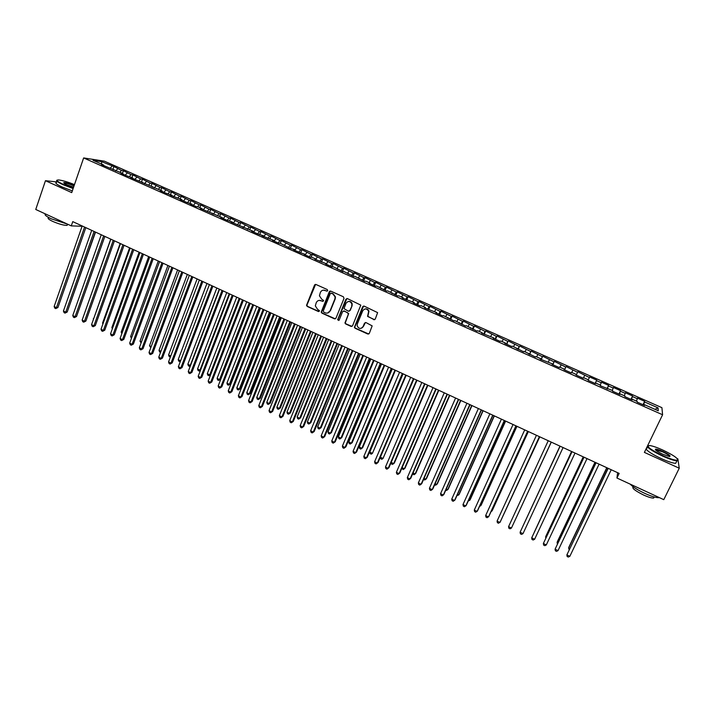 <?xml version="1.0" encoding="UTF-8"?>
<svg xmlns="http://www.w3.org/2000/svg" width="715" height="715" viewBox="0 0 715 715"><rect width="100%" height="100%" fill="white"/><g stroke="black" fill="none" stroke-linecap="round" stroke-linejoin="round"><path stroke-width="1.07" d="M327.693 290.656L327.256 289.548L315.994 284.49L314.502 285.115L306.52 305.314L307.218 306.44L318.407 311.534L319.516 310.748L317.576 309.345L315.324 305.895L316.262 302.659C317.326 300.622 318.917 299.96 321.062 300.675L322.51 301.337L323.627 300.514L321.679 299.138L319.426 295.778L320.365 292.444C321.428 290.397 323.028 289.727 325.173 290.442L326.639 291.094L327.693 290.656M373.713 319.703L375.259 319.087L377.618 312.625L364.158 306.127L362.621 306.753L354.381 327.345L355.069 328.23L367.778 334.021L369.315 333.405L372.157 325.87L366.026 322.599L364.489 323.216L363.104 326.558C360.861 329.24 358.885 329.007 357.169 325.87L357.339 323.94L362.737 310.837C364.865 308.183 366.84 308.335 368.645 311.293L367.564 316.423L374.642 319.712M617.617 472.695L616.938 478.013L619.154 473.401L72.76 221.623L71.286 225.886L82.091 226.262M616.938 478.013L663.779 499.651L679.25 468.209L677.874 458.878L677.177 458.565M56.735 181.923L45.465 180.698L71.723 192.612L83.646 157.935L662.591 414.754L644.394 452.398L679.25 468.209M45.465 180.698L35.75 209.468L71.286 225.886M344.013 298.387L343.397 296.796L330.795 291.139L329.284 291.765L321.214 312.089L321.92 313.134L334.432 318.836L335.943 318.22L344.013 298.387M347.41 298.602L360.789 305.126L352.567 325.781L351.038 326.397L345.631 323.931L344.943 323.01L348.303 314.314L347.678 312.723L344.094 311.105L342.574 311.722L339.169 320.079L337.623 319.837L345.89 299.228L347.41 298.602M83.646 157.935L104.399 161.179L661.911 407.666L662.591 414.754M112.997 169.16L113.926 166.524L101.61 161.635L93.022 160.303L103.568 164.977L101.575 164.682L122.882 173.539L120.96 173.271L126.805 175.872L132.615 177.847L130.72 177.597L162.082 190.914L160.285 190.708L166.246 193.354L172.002 195.302L170.233 195.115L181.968 199.726L180.234 199.548L186.258 202.22L191.986 204.159L190.279 204.007L196.339 206.689L198.019 206.832L202.05 208.619L200.379 208.485L222.329 217.61L220.729 217.503L226.87 220.229L232.545 222.133L230.981 222.043L253.128 231.258L251.635 231.204L257.865 233.966L263.495 235.852L262.039 235.816L273.908 240.472L272.495 240.446L278.787 243.243L280.191 243.252L289.334 247.917L294.911 249.776L293.561 249.785L299.925 252.609L305.484 254.46L304.179 254.495L310.569 257.329L311.856 257.284L316.119 259.17L314.841 259.223L326.8 263.906L325.566 263.978L332.028 266.838L333.235 266.758L342.834 271.637L344.004 271.53L353.702 276.446L354.837 276.33L364.623 281.29L365.714 281.156L370.084 283.086L369.003 283.238L375.598 286.161L376.653 286L386.636 291.05L387.646 290.871L397.719 295.965L398.693 295.769L403.135 297.735L402.179 297.941L414.262 302.668L413.35 302.892L420.08 305.877L420.965 305.636L425.452 307.62L424.576 307.87L436.695 312.607L435.864 312.875L442.665 315.887L443.47 315.61L454.043 320.937L454.812 320.633L465.483 326.004L466.207 325.683L476.985 331.108L477.665 330.759L482.268 332.806L481.606 333.154L493.806 337.918L493.198 338.284L500.178 341.386L500.759 341.001L505.407 343.057L504.844 343.45L511.86 346.56L512.405 346.158L523.603 351.771L524.104 351.342L535.419 357.008L535.866 356.553L540.585 358.653L540.156 359.109L552.436 363.899L552.06 364.382L559.228 367.564L559.577 367.063L564.358 369.181L564.019 369.682L571.231 372.881L571.535 372.363L576.335 374.49L576.049 375.018L583.297 378.226L583.547 377.69L588.374 379.826L588.141 380.371L595.425 383.606L595.631 383.043L600.484 385.188L600.296 385.76L612.657 390.587L612.514 391.185L619.878 394.448L619.994 393.84L624.892 396.012L624.803 396.628L632.212 399.917L632.266 399.274L637.199 401.464L637.163 402.107L644.608 405.405L644.617 404.753L644.313 405.28M113.926 166.524L121.523 170.447L119.897 172.217M122.471 173.361L123.4 170.715L121.523 170.447M123.4 170.715L131.068 174.666L129.451 176.453M131.98 177.57L132.918 174.925L131.068 174.666M132.918 174.925L140.667 178.92L139.059 180.707M141.543 181.807L142.491 179.161L140.667 178.92M142.491 179.161L150.311 183.183L148.711 184.988M151.142 186.061L152.098 183.406L150.311 183.183M152.098 183.406L159.99 187.473L158.408 189.287M160.795 190.342L161.751 187.679L159.99 187.473M161.751 187.679L169.732 191.781L168.15 193.604M170.492 194.641L171.457 191.978L169.732 191.781M171.457 191.978L179.51 196.107L177.937 197.948M180.234 198.958L181.208 196.285L179.51 196.107M181.208 196.285L189.332 200.45L187.732 202.363M190.02 203.292L191.003 200.62L189.332 200.45M191.003 200.62L199.208 204.821L197.572 206.796M199.851 207.654L200.844 204.973L199.208 204.821M200.844 204.973L209.129 209.218L207.457 211.256M209.736 212.033L210.737 209.352L209.129 209.218M210.737 209.352L219.103 213.624L217.387 215.742M219.666 216.43L220.667 213.749L219.103 213.624M220.667 213.749L229.122 218.057L227.37 220.256M229.64 220.855L230.659 218.164L229.122 218.057M230.659 218.164L239.185 222.517L237.389 224.796M239.668 225.297L240.687 222.606L239.185 222.517M240.687 222.606L249.303 226.995L247.47 229.354M249.741 229.756L250.777 227.066L249.303 226.995M250.777 227.066L259.474 231.49L257.65 233.868M259.867 234.243L260.904 231.544L259.474 231.49M260.904 231.544L269.689 236.013L267.875 238.408M270.038 238.756L271.083 236.048L269.689 236.013M271.083 236.048L279.949 240.553L278.162 242.957M280.262 243.288L281.317 240.58L279.949 240.553M281.317 240.58L290.272 245.12L288.494 247.542M290.505 247.908L291.595 245.12L290.272 245.12M291.595 245.12L300.64 249.714L298.87 252.145M300.792 252.592L301.927 249.696L300.64 249.714M301.927 249.696L311.052 254.317L309.309 256.765M311.114 257.311L312.312 254.29L311.052 254.317M312.312 254.29L321.527 258.955L319.793 261.413M321.491 262.065L322.751 258.901L321.527 258.955M322.751 258.901L332.046 263.612L330.33 266.087M331.93 266.793L333.235 263.54L332.046 263.612M333.235 263.54L342.619 268.286L340.921 270.779M342.458 271.468L343.772 268.205L342.619 268.286M343.772 268.205L353.255 272.996L351.566 275.498M353.031 276.151L354.363 272.889L353.255 272.996M354.363 272.889L363.935 277.724L362.264 280.244M363.667 280.87L365.007 277.599L363.935 277.724M365.007 277.599L374.669 282.47L373.007 285.008M374.356 285.607L375.706 282.327L374.669 282.47M375.706 282.327L385.457 287.242L383.812 289.798M385.09 290.362L386.449 287.09L385.457 287.242M386.449 287.09L396.298 292.042L394.671 294.616M395.887 295.152L397.254 291.863L396.298 292.042M397.254 291.863L407.201 296.868L405.593 299.451M406.737 299.96L408.113 296.671L407.201 296.868M408.113 296.671L418.15 301.712L416.559 304.313M417.64 304.796L419.026 301.498L418.15 301.712M419.026 301.498L429.161 306.583L427.588 309.202M428.598 309.649L430.001 306.351L429.161 306.583M430.001 306.351L440.226 311.481L438.67 314.117M439.609 314.529L441.021 311.231L440.226 311.481M441.021 311.231L451.344 316.405L449.806 319.051M450.682 319.444L452.103 316.128L451.344 316.405M452.103 316.128L462.525 321.348L461.005 324.02M461.81 324.369L463.24 321.062L462.525 321.348M463.24 321.062L473.759 326.326L472.257 329.007M472.99 329.329L474.438 326.013L473.759 326.326M474.438 326.013L485.056 331.322L483.572 334.021M484.225 334.316L485.691 330.991L485.056 331.322M485.691 330.991L496.407 336.345L494.941 339.062M495.531 339.321L496.997 335.987L496.407 336.345M496.997 335.987L507.82 341.395L506.372 344.13M506.881 344.353L507.82 341.395M508.365 341.019L519.296 346.471L517.857 349.224M518.295 349.421L519.296 346.471M519.796 346.078L530.825 351.574L529.413 354.345M529.77 354.506L530.825 351.574M531.281 351.154L542.417 356.705L541.023 359.484M541.309 359.618L542.417 356.705M542.828 356.267L554.062 361.862L552.686 364.659M552.901 364.757L554.062 361.862M554.429 361.397L565.779 367.045L564.421 369.861M564.555 369.923L565.779 367.045M566.101 366.563L577.55 372.256L576.219 375.089M576.272 375.116L577.55 372.256M577.827 371.746L589.383 377.493L588.32 379.799M595.148 383.481L596.721 380.112L589.616 376.966L589.383 377.493M596.721 380.112L596.516 380.648L601.288 382.757L600.234 385.081M607.026 388.745L608.608 385.367L601.467 382.212L601.288 382.757M608.608 385.367L608.456 385.93L613.247 388.048L612.219 390.39M618.958 394.036L620.557 390.658L613.381 387.476L613.247 388.048M620.557 390.658L620.45 391.239L625.276 393.375L624.258 395.726M630.961 399.363L632.578 395.967L625.357 392.776L625.276 393.375M632.578 395.967L632.516 396.575L637.36 398.72L636.368 401.088M643.026 404.708L644.653 401.312L637.396 398.103L637.36 398.72M644.653 401.312L644.644 401.946L658.059 407.881L658.274 410.803L644.617 404.753M632.266 399.274L631.98 399.81M644.644 401.946L643.428 404.887M658.059 407.881L654.904 409.311M619.994 393.84L619.708 394.376M632.516 396.575L631.274 399.497M607.777 388.424L607.509 388.96M620.45 391.239L619.19 394.144M595.631 383.043L595.372 383.58M608.456 385.93L607.169 388.817M596.516 380.648L595.211 383.517M576.335 374.49L576.084 375.035M584.647 375.393L583.574 377.699M564.358 369.181L564.117 369.727M572.831 370.164L571.75 372.452M552.436 363.899L552.212 364.453M561.087 364.963L559.979 367.242M540.585 358.653L540.37 359.198M549.397 359.797L548.28 362.058M528.796 353.425L528.591 353.979M537.769 354.649L536.634 356.892M517.07 348.232L516.874 348.786M526.204 349.528L525.051 351.762M505.407 343.057L505.219 343.62M514.693 344.442L513.531 346.659M493.806 337.918L493.627 338.481M503.253 339.375L502.073 341.582M482.268 332.806L482.098 333.369M491.857 334.334L490.669 336.524M470.783 327.711L470.622 328.283M480.534 329.32L479.327 331.501M459.361 322.653L459.209 323.225M469.263 324.333L468.039 326.496M448.001 317.621L447.849 318.184M458.047 319.373L456.814 321.518M436.695 312.607L436.561 313.179M446.893 314.43L445.642 316.575M425.452 307.62L425.318 308.201M435.793 309.524L434.523 311.651M414.262 302.668L414.146 303.24M424.746 304.635L423.468 306.744M403.135 297.735L403.019 298.316M413.762 299.773L412.466 301.873M392.061 292.828L391.954 293.409M402.831 294.938L401.526 297.02M381.041 287.948L380.952 288.529M391.954 290.12L390.631 292.194M370.084 283.086L369.995 283.676M362.791 327.139L362.585 327.631M381.131 285.33L379.799 287.394M359.18 278.26L359.1 278.841M370.37 280.566L369.02 282.622M348.33 273.452L348.259 274.042M344.147 310.945L343.558 310.998M359.654 275.829L358.295 277.867M329.535 291.729L329.749 291.211M337.543 268.67L337.48 269.26M348.992 271.11L347.624 273.139M326.8 263.906L326.746 264.496M338.383 266.418L337.006 268.429M316.119 259.17L316.066 259.768M327.836 261.744L326.433 263.746M305.484 254.46L305.448 255.058M317.335 257.096L315.923 259.089M294.911 249.776L294.875 250.375M306.878 252.475L305.457 254.451M284.382 245.111L286.134 243.297M296.484 247.873L294.893 250.053M273.908 240.472L273.899 241.071M263.495 235.852L263.486 236.459M275.838 238.739L274.042 241.134M253.128 231.258L253.119 231.866M265.596 234.198L263.781 236.585M242.805 226.682L242.814 227.29M255.398 229.694L253.566 232.062M232.545 222.133L232.554 222.749M245.254 225.198L243.413 227.558M222.329 217.61L222.347 218.218M235.155 220.729L233.296 223.071M212.158 213.106L212.185 213.714M225.109 216.288L223.241 218.611M202.05 208.619L202.077 209.236M215.108 211.863L213.222 214.178M191.986 204.159L192.022 204.776M205.16 207.457L203.257 209.763M181.968 199.726L182.012 200.343M195.258 203.078L193.345 205.366M172.002 195.302L172.056 195.928M185.4 198.716L183.478 200.987M162.082 190.914L162.135 191.531M175.586 194.373L173.656 196.634M152.206 186.535L152.277 187.16M165.826 190.056L163.878 192.299M142.383 182.182L142.455 182.808M156.111 185.757L154.154 187.991M132.615 177.847L132.686 178.473M146.441 181.476L144.466 183.701M122.882 173.539L122.971 174.165M136.824 177.213L134.831 179.429M113.202 169.249L113.292 169.875M127.243 172.976L125.241 175.175M103.568 164.977L103.666 165.603M117.716 168.758L115.696 170.948M648.317 445.525L647.826 445.302M101.61 161.635L101.655 164.137M112.014 166.238L110.378 167.998M327.238 291.112L323.412 290.138M319.194 300.38L323.135 301.346M315.601 284.391L306.887 305.251L307.584 306.377L319.051 311.534M330.357 291.041L321.571 312.017L322.277 313.063L335.326 318.854M331.34 293.213L330.285 293.651L323.269 311.025L323.707 312.133L325.236 312.83C327.381 313.554 328.98 312.902 330.053 310.864L334.87 298.977L335.12 296.966L332.886 293.91L331.081 293.141M327.622 313.036L330.053 310.864M331.689 293.159L333.226 293.856L335.46 296.913L335.21 298.915L330.401 310.793M344.424 311.034L348.697 313.545L345.274 322.921L345.962 323.85L351.968 326.406M346.918 298.504L338.016 319.319L338.785 320.499M351.726 305.949L351.896 304.018C350.189 300.872 348.214 300.657 345.98 303.357L344.031 308.639L348.312 311.177L349.832 310.56L352.048 305.877L352.218 303.955C351.619 302.025 350.35 301.194 348.428 301.444M349.179 311.204L349.832 310.56M352.048 305.877L350.162 310.489M365.079 308.943C366.956 308.621 368.243 309.381 368.958 311.222L367.876 316.352L374.017 319.623M361.29 328.301L363.104 326.558M365.41 322.501L363.417 326.469M363.613 306.029L354.694 327.256L355.391 328.14L368.752 334.012M69.212 306.324L95.533 232.116M84.567 227.066L56.458 307.656L54.143 306.529L82.189 225.967M85.809 227.638L57.942 307.504L56.458 307.656L55.743 308.603L54.823 308.156L54.143 306.529M57.942 307.504L55.743 308.603M78.596 310.694L104.855 236.415L76.541 316.504L75.102 316.682L72.76 315.556L101.253 234.752M110.718 239.114L84.218 314.234M94.085 231.454L65.762 312.16L63.429 311.034L91.699 230.355M95.301 232.018L67.219 311.99L65.762 312.16L65.029 313.107L64.1 312.652L63.429 311.034M67.219 311.99L65.029 313.107M103.648 235.861L75.102 316.682L74.36 317.63L73.422 317.174L72.76 315.556M76.541 316.504L74.36 317.63M74.476 184.604C67.791 181.968 62.536 180.421 58.702 179.957C55.475 179.921 56.994 181.387 63.278 184.372L73.252 188.188M73.127 188.554L62.992 184.676C57.611 182.164 55.627 180.663 57.048 180.171M73.6 187.169L66.879 184.747C64.466 183.63 63.447 182.915 63.823 182.593C65.646 182.459 69.015 183.433 73.949 185.498L74.145 185.587M74.02 185.954L73.663 185.793C69.543 184.041 66.424 183.094 64.314 182.977L63.957 183.103M67.621 224.197L51.328 218.835C46.064 216.314 44.124 214.697 45.51 213.982M67.478 224.394L67.139 225.386C63.841 225.431 58.996 224.09 52.597 221.346C48.549 219.389 47.235 218.191 48.674 217.762L48.745 217.548M72.313 190.896L62.187 187.026C56.503 184.354 54.626 182.826 56.557 182.45M663.002 455.759C670.518 459.066 675.344 460.531 677.48 460.156C678.329 458.485 673.342 455.08 662.537 449.923C657.076 447.492 652.867 446.035 649.908 445.552C645.484 445.874 649.846 449.279 663.002 455.759M677.856 459.656L677.668 460.683L676.935 460.791C674.174 460.666 669.472 459.128 662.832 456.188C653.859 451.96 648.675 448.707 647.29 446.428M662.876 454.275C657.451 451.674 654.976 449.967 655.449 449.172C656.522 448.984 658.926 449.717 662.653 451.353C669.222 454.57 671.412 456.277 669.213 456.474L662.876 454.275M669.732 456.519C669.58 455.562 667.167 453.98 662.492 451.764L655.476 449.833M659.364 497.613L658.81 497.703C655.986 497.756 651.285 496.308 644.724 493.341C637.476 489.891 632.641 486.817 630.21 484.144M654.305 496.997L653.59 498.087C651.544 498.132 648.165 497.086 643.446 494.959C635 490.713 631.586 487.996 633.213 486.799M676.399 461.881L675.684 463.329C672.922 463.222 668.221 461.684 661.59 458.744C652.616 454.517 647.45 451.245 646.065 448.949M646.405 448.251L647.147 448.135M120.138 243.457L93.647 318.792M93.513 319.167L93.299 318.622M129.603 247.819L102.558 323.091L103.13 323.368M102.906 323.984L102.558 323.091M113.256 240.285L84.486 321.232L82.136 320.097L110.852 239.176M114.436 240.83L85.907 321.044L84.486 321.232L83.735 322.17L82.797 321.714L82.136 320.097M85.907 321.044L83.735 322.17M122.909 244.736L93.915 325.799L91.556 324.655L120.495 243.618M124.07 245.272L95.309 325.593L93.915 325.799L93.147 326.737L92.208 326.281L91.556 324.655M95.309 325.593L93.147 326.737M139.112 252.198L111.862 327.577L112.657 327.962M112.344 328.82L111.862 327.577M132.615 249.204L103.389 330.393L101.021 329.24L130.184 248.087M133.75 249.732L104.765 330.178L103.389 330.393L102.611 331.322L101.664 330.866L101.021 329.24M104.765 330.178L102.611 331.322M148.666 256.605L121.201 332.091L122.229 332.582M121.827 333.682L121.201 332.091M142.365 253.7L112.916 335.004L110.53 333.842L139.925 252.574M143.474 254.209L114.266 334.772L112.121 335.934L111.165 335.469L110.53 333.842M114.266 334.772L112.121 335.934M158.265 261.029L130.595 336.622L131.837 337.23M131.435 338.329L130.595 336.622M152.161 258.213L122.48 339.634L120.084 338.472L149.703 257.087M153.242 258.714L123.811 339.393L121.666 340.563L120.71 340.099L120.084 338.472M123.811 339.393L121.666 340.563M167.909 265.471L140.024 341.171L141.507 341.886M141.096 342.994L140.024 341.171M162.001 262.754L132.087 344.29L129.683 343.12L159.543 261.61M163.065 263.236L133.401 344.04L131.265 345.211L130.3 344.746L129.683 343.12M133.401 344.04L131.265 345.211M177.597 269.93L149.498 345.747L151.214 346.578M150.802 347.678L149.498 345.747M171.895 267.312L141.749 348.965L139.327 347.794L169.419 266.168M172.932 267.785L143.036 348.706L140.909 349.885L139.943 349.421L139.327 347.794M143.036 348.706L140.909 349.885M187.33 274.417L159.016 350.341L160.964 351.28M160.553 352.388L159.606 351.932L159.016 350.341M181.833 271.888L151.446 353.666L149.015 352.486L179.349 270.744M182.843 272.352L152.715 353.389L150.597 354.577L149.623 354.113L149.015 352.486M152.715 353.389L150.597 354.577M197.117 278.93L168.588 354.962L170.769 356.016M170.42 356.946L169.169 356.553L168.588 354.962M170.563 356.553L170.125 357.017M191.826 276.491L161.197 358.385L158.757 357.205L189.323 275.338M192.809 276.946L162.439 358.099L160.33 359.296L159.356 358.823L158.757 357.205M162.439 358.099L160.33 359.296M206.948 283.462L178.196 359.6L180.6 360.762L209.406 284.597L178.375 366.706L180.832 367.903L182.039 367.59L212.882 286.197M180.368 361.424L178.768 361.191L178.196 359.6M179.733 361.656L180.618 360.753M201.862 281.12L170.992 363.131L168.543 361.942L199.351 279.958M202.828 281.558L172.217 362.836L170.116 364.042L169.133 363.569L168.543 361.942M172.217 362.836L170.116 364.042M216.824 288.011L187.848 364.257L190.27 365.428L219.299 289.155M190.413 365.812L189.386 366.312L188.42 365.848L187.848 364.257M189.386 366.312L190.592 365.347M211.953 285.768L180.832 367.903L179.948 368.806L178.956 368.332L178.375 366.706M182.039 367.59L179.948 368.806M226.744 292.587L197.554 368.94L199.986 370.111L229.238 293.731M200.513 370.209L199.083 371.005L198.109 370.531L197.554 368.94M199.083 371.005L200.611 369.941M222.088 290.433L190.726 372.694L188.251 371.496L219.55 289.262M223 290.853L191.906 372.363L189.824 373.596L188.832 373.114L188.251 371.496M191.906 372.363L189.824 373.596M236.719 297.181L207.296 373.65L209.745 374.83L239.221 298.334M210.657 374.624L208.825 375.706L207.851 375.232L207.296 373.65M208.825 375.706L210.693 374.544M232.268 295.125L200.665 377.511L198.18 376.305L229.721 293.954M233.153 295.536L201.818 377.163L199.744 378.405L198.752 377.922L198.18 376.305M201.818 377.163L199.744 378.405M246.738 301.793L217.092 378.369L219.55 379.558L220.631 379.218L250.071 303.33M220.631 379.218L218.62 380.434L219.55 379.558L249.249 302.954M218.62 380.434L217.637 379.96L217.092 378.369M242.51 299.844L210.657 382.346L208.154 381.131L239.945 298.664M243.368 300.246L211.783 381.989L209.718 383.24L208.717 382.757L208.154 381.131M211.783 381.989L209.718 383.24M256.81 306.431L226.932 383.124L229.399 384.312L230.462 383.964L260.126 307.968M230.462 383.964L228.46 385.188L229.399 384.312L259.331 307.602M228.46 385.188L227.468 384.715L226.932 383.124M252.797 304.59L220.694 387.208L218.173 385.993L250.214 303.401M253.628 304.974L221.802 386.842L219.737 388.093L218.736 387.61L218.173 385.993M221.802 386.842L219.737 388.093M266.927 311.096L236.817 387.896L239.302 389.094L240.338 388.728L270.234 312.625M240.338 388.728L238.345 389.961L239.302 389.094L269.457 312.267M238.345 389.961L237.353 389.487L236.817 387.896M263.138 309.354L230.775 392.088L228.246 390.864L260.546 308.156M263.942 309.72L231.857 391.713L229.81 392.973L228.8 392.49L228.246 390.864M231.857 391.713L229.81 392.973M277.089 315.78L246.755 392.687L249.24 393.894L250.259 393.509L280.387 317.299M250.259 393.509L248.275 394.76L249.24 393.894L279.637 316.959M248.275 394.76L247.274 394.278L246.755 392.687M273.523 314.135L240.91 397.004L238.372 395.77L270.922 312.938M274.301 314.502L241.974 396.602L239.927 397.88L238.917 397.388L238.372 395.77M241.974 396.602L239.927 397.88M287.305 320.49L256.739 397.504L259.241 398.72L260.233 398.327L290.585 322M260.233 398.327L258.249 399.578L259.241 398.72L289.87 321.67M258.249 399.578L257.248 399.095L256.739 397.504M283.962 318.953L251.09 401.937L248.543 400.695L281.353 317.746M284.722 319.292L252.127 401.526L250.098 402.813L249.079 402.313L248.543 400.695M252.127 401.526L250.098 402.813M297.574 325.218L266.767 402.348L269.278 403.564L270.252 403.153L300.845 326.728M270.252 403.153L268.277 404.422L269.278 403.564L300.148 326.406M268.277 404.422L267.276 403.939L266.767 402.348M314.993 284.543L314.671 285.097M294.455 323.788L261.324 406.889L258.767 405.646L291.827 322.572M295.188 324.118L262.342 406.469L260.314 407.765L259.295 407.264L258.767 405.646M262.342 406.469L260.314 407.765M307.888 329.973L276.848 407.21L279.368 408.435L280.316 408.015L311.141 331.474M280.316 408.015L278.358 409.293L279.368 408.435L310.48 331.17M278.358 409.293L277.349 408.801L276.848 407.21M305.01 328.65L271.611 411.876L269.037 410.625L302.365 327.425M305.707 328.963L272.603 411.438L270.583 412.743L269.555 412.242L269.037 410.625M272.603 411.438L270.583 412.743M318.255 334.754L286.974 412.099L289.512 413.324L290.433 412.895L321.5 336.247M290.433 412.895L288.485 414.182L289.512 413.324L320.856 335.952M288.485 414.182L287.466 413.69L286.974 412.099M328.677 339.554L297.145 417.015L299.701 418.248L300.604 417.801L331.903 341.037M300.604 417.801L298.656 419.097L299.701 418.248L331.286 340.76M298.656 419.097L297.637 418.597L297.145 417.015M339.142 344.38L307.379 421.948L309.935 423.191L310.81 422.726L342.36 345.854M310.81 422.726L308.88 424.031L309.935 423.191L341.77 345.586M308.88 424.031L307.852 423.539L307.379 421.948M349.671 349.224L317.648 426.909L320.231 428.151L321.08 427.677L352.861 350.699M321.08 427.677L319.149 428.991L320.231 428.151L352.307 350.439M319.149 428.991L318.121 428.5L317.648 426.909M360.244 354.095L327.979 431.896L330.562 433.147L331.394 432.655L363.426 355.57M331.394 432.655L329.472 433.978L330.562 433.147L362.898 355.319M329.472 433.978L328.435 433.478L327.979 431.896M370.87 358.993L338.356 436.901L340.957 438.161L341.752 437.652L374.034 360.458M341.752 437.652L339.848 438.992L340.957 438.161L373.534 360.226M339.848 438.992L338.812 438.483L338.356 436.901M381.551 363.917L348.777 441.933L351.396 443.202L352.173 442.683L384.706 365.374M352.173 442.683L350.27 444.024L351.396 443.202L384.223 365.151M350.27 444.024L349.224 443.523L348.777 441.933M392.285 368.86L359.261 446.991L361.888 448.26L362.639 447.733L395.422 370.307M362.639 447.733L360.744 449.083L361.888 448.26L394.975 370.102M360.744 449.083L359.699 448.573L359.261 446.991M403.072 373.838L369.789 452.077L372.435 453.355L406.192 375.268M369.789 452.077L370.218 453.659L371.273 454.168L372.435 453.355L405.771 375.08M413.913 378.834L380.371 457.18L383.026 458.467L417.015 380.264M380.371 457.18L380.791 458.762L381.855 459.28L383.026 458.467L416.631 380.085M391.177 462.399L393.679 463.606L394.349 463.025L427.901 385.278M391.087 462.614L391.418 463.901L392.49 464.41L393.679 463.606L427.543 385.108M402.089 467.664L404.377 468.772L405.021 468.173L438.831 390.31M401.875 468.173L403.171 469.576L404.377 468.772L438.501 390.167M413.056 472.964L415.129 473.965L415.746 473.357L449.824 395.377M412.716 473.75L413.913 474.76L415.129 473.965L449.521 395.243M424.075 478.281L425.943 479.175L426.524 478.558L460.871 400.471M423.602 479.372L424.701 479.971L425.943 479.175L460.603 400.346M435.158 483.626L436.802 484.421L437.366 483.778L471.972 405.584M434.649 484.779L435.551 485.208L436.802 484.421L471.73 405.477M446.294 489.006L447.715 489.695L448.251 489.033L483.125 410.723M445.785 490.15L446.446 490.472L447.715 489.695L482.92 410.633M457.484 494.405L458.69 494.986L459.2 494.315L494.342 415.889M456.965 495.558L458.69 494.986L494.172 415.817M468.736 499.839L469.719 500.312L470.193 499.624L505.612 421.09M468.218 500.992L469.719 500.312L505.478 421.019M480.042 505.291L480.802 505.657L481.249 504.96L516.945 426.31M479.55 506.39L480.802 505.657L516.838 426.256M491.411 510.778L491.938 511.037L492.358 510.313L528.331 431.556M491.071 511.538L491.938 511.037L528.26 431.52M502.833 516.293L539.78 436.829M502.645 516.713L539.745 436.811M514.326 521.834L551.292 442.138M514.282 521.932L551.283 442.129M522.906 526.16L559.979 446.133L522.978 526.017M571.571 451.478L534.57 531.611M571.625 451.505L534.346 532.085M583.243 456.858L545.911 536.152L545.634 536.956L546.215 537.233M583.324 456.894L545.634 536.956L545.831 538.046M594.978 462.265L557.351 541.675L557.11 542.488L557.932 542.882M595.095 462.319L557.11 542.488L557.378 544.044M315.601 333.53L281.951 416.881L279.359 415.621L312.947 332.305M316.271 333.842L282.908 416.425L280.906 417.739L279.869 417.238L279.359 415.621M282.908 416.425L280.906 417.739M326.255 338.436L292.337 421.913L289.736 420.652L323.591 337.212M326.898 338.731L293.275 421.439L291.273 422.771L290.236 422.27L289.736 420.652M293.275 421.439L291.273 422.771M336.962 343.37L302.776 426.962L300.157 425.702L334.28 342.136M337.578 343.656L303.687 426.489L301.694 427.82L300.657 427.32L300.157 425.702M303.687 426.489L301.694 427.82M347.722 348.33L313.259 432.048L310.632 430.779L345.032 347.088M348.312 348.598L314.153 431.547L312.169 432.897L311.123 432.387L310.632 430.779M314.153 431.547L312.169 432.897M358.546 353.317L323.806 437.151L321.16 435.873L355.838 352.066M359.1 353.568L324.664 436.642L322.697 438L321.643 437.491L321.16 435.873M324.664 436.642L322.697 438M369.414 358.322L334.397 442.29L331.751 441.003L366.688 357.071M369.941 358.564L335.237 441.763L333.279 443.13L332.216 442.612L331.751 441.003M335.237 441.763L333.279 443.13M380.344 363.363L345.05 447.447L342.378 446.151L377.6 362.103M380.836 363.586L345.854 446.902L343.906 448.278L342.843 447.769L342.378 446.151M345.854 446.902L343.906 448.278M391.32 368.422L355.748 452.631L353.067 451.326L388.576 367.153M391.784 368.636L356.535 452.068L354.595 453.462L353.523 452.944L353.067 451.326M356.535 452.068L354.595 453.462M402.357 373.507L366.509 457.841L363.81 456.536L399.596 372.229M402.795 373.704L367.26 457.269L365.338 458.664L364.257 458.145L363.81 456.536M413.458 378.619L377.314 463.079L374.606 461.765L410.678 377.341M413.86 378.807L378.047 462.489L376.126 463.901L375.044 463.374L374.606 461.765M424.612 383.758L388.182 468.334L385.465 467.02L421.814 382.471M424.987 383.928L388.88 467.735L386.976 469.156L385.886 468.629L385.465 467.02M435.819 388.924L399.104 473.625L396.369 472.302L433.013 387.628M436.159 389.085L399.774 473.008L397.88 474.438L396.789 473.911L396.369 472.302M447.09 394.117L410.079 478.943L407.327 477.611L444.265 392.821M447.402 394.26L410.723 478.308L408.837 479.756L407.738 479.22L407.327 477.611M458.413 399.336L421.108 484.287L418.346 482.947L455.58 398.032M458.69 399.471L421.725 483.635L419.857 485.092L418.749 484.555L418.346 482.947M469.8 404.583L432.2 489.659L429.42 488.318L466.949 403.269M470.05 404.699L432.79 488.989L430.922 490.463L429.813 489.918L429.42 488.318M481.249 409.856L443.345 495.057L440.556 493.707L478.38 408.542M481.463 409.954L443.899 494.378L442.049 495.852L440.932 495.316L440.556 493.707M492.751 415.165L454.552 500.482L451.746 499.124L489.873 413.833M492.939 415.245L455.08 499.785L453.239 501.278L452.112 500.732L451.746 499.124M504.316 420.492L465.814 505.943L462.989 504.575L501.421 419.16M504.468 420.554L466.305 505.219L464.482 506.721L463.356 506.175L462.989 504.575M515.944 425.845L477.128 511.422L474.295 510.045L513.039 424.504M516.06 425.899L477.593 510.689L475.779 512.199L474.644 511.654L474.295 510.045M527.634 431.234L488.506 516.936L485.655 515.551L524.712 429.885M527.715 431.27L488.944 516.185L487.138 517.705L486.003 517.159L485.655 515.551M539.387 436.651L499.946 522.477L497.077 521.083L536.447 435.292M539.432 436.668L500.348 521.709L498.561 523.246L497.408 522.683L497.077 521.083M508.562 526.651L508.883 528.251L510.036 528.805L511.44 528.045L551.211 442.093L511.44 528.045L508.562 526.651L548.244 440.726M560.086 446.187L520.1 532.237L560.104 446.196M522.996 533.64L521.575 534.4L520.413 533.837L520.1 532.237L522.996 533.64L563.071 447.563M571.973 451.666L531.701 537.859L572.027 451.692M534.614 539.271L533.167 540.022L532.005 539.459L531.701 537.859L534.614 539.271L575.012 453.069M583.923 457.171L543.364 543.507L584.012 457.216M546.296 544.928L544.83 545.67L543.659 545.107L543.364 543.507L546.296 544.928L587.015 458.601M595.935 462.712L555.09 549.183L596.06 462.766M558.031 550.613L556.547 551.354L555.376 550.782L555.09 549.183L558.031 550.613L599.081 464.16M606.776 467.699L568.854 547.216L568.639 548.056L569.703 548.566M606.928 467.771L568.639 548.056L569.149 549.737M608.018 468.271L566.879 554.894L608.179 468.352M569.837 556.324L568.327 557.065L567.147 556.493L566.879 554.894L569.837 556.324L611.218 469.746M64.037 183.04L63.823 182.593M67.55 224.188L67.139 225.386M677.48 460.156L677.668 460.683M655.637 449.69L655.449 449.172M654.145 496.952L653.59 498.087M655.977 449.646L655.744 450.119M675.684 463.329L676.935 460.791"/></g></svg>
